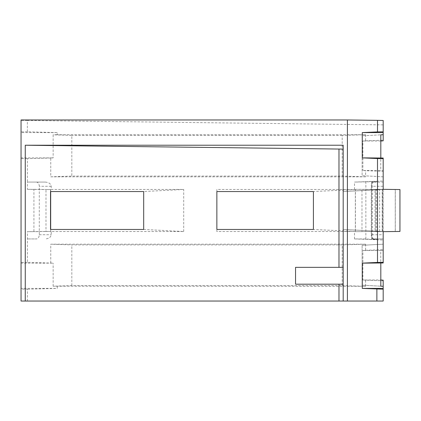 <?xml version="1.0" encoding="UTF-8"?>
<svg xmlns="http://www.w3.org/2000/svg" width="421" height="421" viewBox="0 0 421 421"><rect width="100%" height="100%" fill="white"/><g stroke="black" fill="none" stroke-linecap="round" stroke-linejoin="round"><path stroke-width="0.32" stroke-dasharray="2.1 1.58" d="M399.897 231.429L399.897 189.571L395.303 189.571L395.303 231.429L399.897 231.429L375.685 231.661L395.303 231.429M379.653 231.429L379.653 189.571L375.053 189.571L375.053 231.429L379.653 231.429L355.435 231.661L355.435 189.339L375.053 189.571M380.816 279.986L380.747 250.506L383.189 250.311L383.189 244.185L362.134 245.29L383.189 244.185L383.189 262.967M362.134 245.29L362.134 285.196L380.816 286.175L362.134 285.196L362.134 245.29M383.189 280.17L383.189 280.823L365.596 280.17L365.596 286.296L53.141 286.212L71.817 285.564L342.21 285.564L342.21 244.922L71.817 244.922L50.762 244.185L365.596 244.185L342.21 244.922M365.596 244.185L365.596 250.311L362.881 250.506L362.881 279.981L380.747 279.981M365.596 280.17L362.881 279.981M342.21 285.564L365.596 286.296M380.747 250.506L362.881 250.506M372.122 181.635L372.122 239.365L377.453 239.365L377.453 181.635L354.477 182.077L383.189 181.014L383.189 182.077L371.811 182.077L377.453 181.635M371.811 182.077L371.811 238.923L383.189 238.923L374.258 238.923L383.189 238.923L383.189 234.713L371.28 234.713L371.28 186.287A4.21 2.979 90 0 1 374.258 182.077M377.453 239.365L371.811 238.923M375.685 231.661L375.685 189.339L382.231 189.339L382.231 231.661M395.303 189.571L375.685 189.339M399.897 189.571L382.231 189.339M355.435 189.339L361.986 189.339L361.986 231.661M379.653 189.571L361.986 189.339M375.053 231.429L355.435 231.661M399.95 189.561L395.251 189.561L395.251 231.439L376.642 231.661L383.189 231.545L383.189 239.986L354.477 238.923L365.854 238.923L372.122 239.365M365.854 238.923L365.854 182.077M376.642 231.661L376.642 189.339L383.189 189.339L343.189 191.55L383.189 189.455L383.189 231.545L382.305 231.497L382.305 189.503L383.189 189.455L343.189 191.55L343.189 229.45L383.189 231.545L383.189 182.077L383.189 186.287L371.28 186.287M395.251 189.561L376.642 189.339M374.258 238.923A4.21 2.979 90 0 1 371.28 234.713M383.189 158.033L383.189 176.815L362.134 175.71L383.189 176.815L383.189 170.689L380.747 170.494L362.881 170.494L365.596 170.689L365.596 176.815L342.21 176.078L71.817 176.078L50.762 176.815L50.762 158.033L53.141 157.864L53.141 134.788L71.817 135.436L71.817 176.078M71.817 285.564L71.817 244.922M50.762 158.033L27.365 158.649L27.365 182.077L45.231 182.077L27.365 182.077L27.365 189.339L33.917 189.339L33.917 231.661L27.365 231.661L27.365 262.351L53.141 263.136L21.05 263.136L21.05 157.864L53.141 157.864M36.301 182.077A4.21 2.979 90 0 1 39.279 186.287L39.279 234.713A4.21 2.979 90 0 1 36.301 238.923L27.365 238.923L36.301 238.923M50.678 191.55L50.678 189.561L45.978 189.561L45.978 231.439L50.678 231.439L33.917 231.661M50.678 231.439L50.678 229.45M33.917 189.339L50.678 189.561M45.231 182.077C48.825 182.346 50.809 183.745 51.188 186.287L51.188 189.455L183.693 189.455L143.687 191.55M143.687 229.45L183.693 231.545L51.188 231.545L51.188 234.713C50.809 237.255 48.825 238.654 45.231 238.923M365.596 250.311L383.189 249.658L383.189 250.311M383.189 170.689L383.189 171.342L365.596 170.689M365.596 176.815L50.762 176.815M382.531 231.513L382.531 189.487M50.525 191.55L50.525 189.487L51.188 189.455M50.525 189.487L50.525 229.45M51.188 231.545L50.525 231.513M216.857 191.55L216.857 189.455L355.361 189.503L355.361 231.497L216.857 231.545L216.857 229.45M354.477 189.455L354.477 182.077M354.477 238.923L354.477 231.545M395.251 231.439L399.95 231.439M383.189 249.658L383.189 239.986M383.189 181.014L383.189 171.342M362.134 135.804L362.134 175.71L362.134 135.804L380.816 134.825L362.134 135.804M380.816 141.014L380.747 170.494M365.596 140.83L383.189 140.177L383.189 124.874L27.365 120.485L27.365 131.815L57.261 132.599L57.261 134.704L365.596 134.704L365.596 140.83L362.881 141.019L362.881 170.494M365.596 134.704L342.21 135.436L342.21 176.078M342.21 135.436L71.817 135.436M380.747 141.019L362.881 141.019M27.365 301.036L27.365 289.185L21.05 289.064L21.05 301.036L383.189 301.036L383.189 280.823M57.261 286.296L57.261 288.401L27.365 289.185M53.141 286.212L53.141 263.136M50.762 262.967L50.762 244.185M27.365 189.339L45.978 189.561M45.978 231.439L27.365 231.661M216.857 189.455L216.857 231.545M183.693 231.545L183.693 189.455M383.189 231.545L343.189 229.45L343.189 191.55L343.189 229.45L383.189 231.545M382.305 189.503L343.189 191.55L343.189 229.45L382.305 231.497M355.361 231.497L313.413 229.45M355.361 189.503L313.413 191.55M295.547 284.191L343.189 284.191L343.189 145.229M343.189 301.036L343.189 284.191M295.547 267.346L343.189 267.346M57.261 134.704L53.141 134.788M383.189 140.177L383.189 140.83M21.05 157.864L21.05 119.964M57.261 132.599L21.05 132.599M27.365 131.815L21.05 131.905M21.05 289.064L21.05 288.401L57.261 288.401M21.05 288.401L21.05 263.136M27.365 262.351L21.05 262.446M27.365 158.649L21.05 158.554M383.189 120.485L383.189 124.874M27.365 120.485L21.05 120.338M51.188 186.287L39.279 186.287M39.279 234.713L51.188 234.713"/><path stroke-width="0.63" d="M362.286 263.136L383.189 262.967L383.189 231.661L399.95 231.439L399.95 189.561L383.189 189.339L383.189 158.033L362.286 157.864L377.505 158.554L377.505 262.446L362.286 263.136L362.286 288.401L383.189 289.185L383.189 286.296L380.816 286.175L383.189 286.296L383.189 280.17L380.816 279.986M50.678 229.45L50.678 191.55M383.189 234.713L383.189 231.661M383.189 189.339L383.189 186.287M380.816 263.136L380.816 286.175M380.816 157.864L380.816 134.825L383.189 134.704L380.816 134.825M380.816 141.014L383.189 140.83L383.189 120.485L377.505 120.338L377.505 131.905L383.189 131.815M383.189 289.185L383.189 301.036L343.189 301.036L343.189 145.229L25.26 145.229L343.189 149.102M50.525 191.55L50.525 229.45L143.687 229.45L143.687 191.55L50.525 191.55M216.857 191.55L216.857 229.45L313.413 229.45L313.413 191.55L216.857 191.55M343.189 267.346L295.547 267.346L295.547 284.191L343.189 284.191M338.979 284.191L338.979 301.036L343.189 301.036M377.505 158.554L383.189 158.649M383.189 262.351L377.505 262.446M383.189 288.401L362.286 288.401M376.874 289.064L376.874 301.036M377.505 131.905L362.286 132.599L383.189 132.599M362.286 132.599L362.286 157.864M338.979 301.036L21.05 301.036L21.05 119.964L347.399 119.964L377.505 120.338M25.26 145.229L25.26 301.036M347.399 119.964L347.399 301.036M338.979 149.102L338.979 267.346"/></g></svg>
